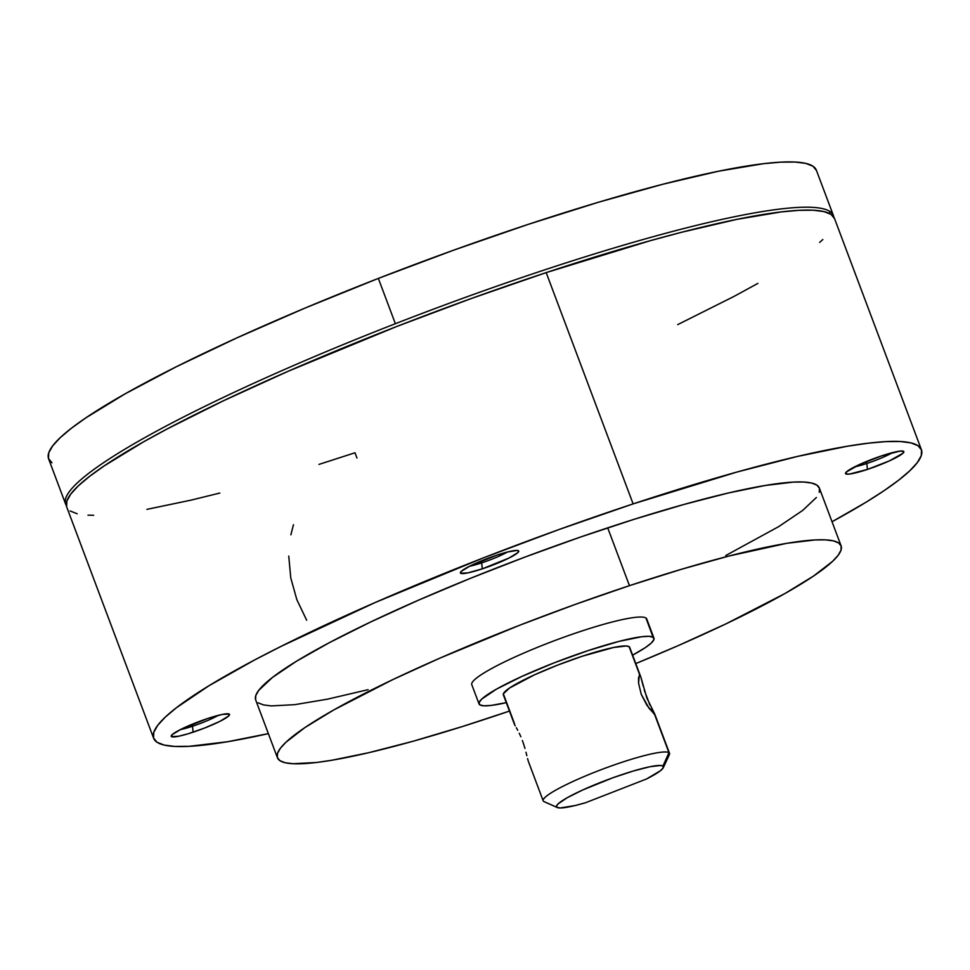 <?xml version="1.0" encoding="UTF-8"?>
<svg xmlns="http://www.w3.org/2000/svg" width="970" height="970" viewBox="0 0 970 970"><rect width="100%" height="100%" fill="white"/><g stroke="black" fill="none" stroke-linecap="round" stroke-linejoin="round"><path stroke-width="1.45" d="M66.615 506.704L66.833 501.066L70.749 494.094L78.327 485.861L89.495 476.44L104.142 465.927L143.257 442.017L167.349 428.861L223.476 400.755L288.332 371.195L396.451 326.599L471.723 298.372L546.183 272.606L633.119 503.891A410.104 53.047 -20.6 0 1 921.403 449.68A410.104 53.047 -20.6 0 1 832.03 521.751L866.004 502.254L883.973 490.735L898.62 480.223L909.775 470.802L917.353 462.557L921.282 455.597L921.5 449.959L918.02 445.703L910.891 442.878L900.148 441.508L885.925 441.617L868.344 443.181L847.574 446.2L797.316 456.47L737.067 472.014L633.119 503.891L546.183 272.606A410.104 53.047 159.4 0 0 66.712 506.983L153.636 738.267A410.104 53.047 -20.6 0 1 633.119 503.891L558.659 529.656L483.387 557.883L375.269 602.479L281.118 646.347L254.285 660.146L209.047 685.693L176.431 707.724L165.264 717.145L157.686 725.378L153.769 732.35L153.551 737.988L157.019 742.244L164.16 745.069L174.891 746.439L189.114 746.33L227.465 741.747L268.363 733.623A410.104 53.047 -20.6 0 1 153.636 738.267M892.606 452.59A25.96 3.359 -20.6 0 1 866.816 463.478L866.125 461.635L866.816 463.478A25.96 3.359 159.4 0 0 892.606 452.59M867.422 469.431L866.816 463.478L867.422 469.431L849.55 474.051L845.779 473.857L846.41 471.953L859.82 464.375L881.936 455.754A31.149 4.025 -20.6 0 1 903.397 451.232A31.149 4.025 -20.6 0 1 867.422 469.431A31.149 4.025 -20.6 0 1 845.585 472.972A31.149 4.025 -20.6 0 1 881.936 455.754L899.808 451.147L903.579 451.329L902.949 453.245L889.538 460.811L867.422 469.431M481.69 562.879A25.96 3.359 159.4 0 0 507.48 551.991A25.96 3.359 -20.6 0 1 481.69 562.879L480.999 561.036L481.69 562.879A25.96 3.359 -20.6 0 1 469.48 566.286A25.96 3.359 159.4 0 0 481.69 562.879L482.296 568.844L481.69 562.879M496.822 555.155A31.149 4.025 -20.6 0 1 518.271 550.645A31.149 4.025 -20.6 0 1 482.296 568.844A31.149 4.025 -20.6 0 1 460.459 572.373A31.149 4.025 -20.6 0 1 496.822 555.155L507.08 552.1L517.095 550.414L518.453 550.742L517.822 552.645L509.032 558.017L482.296 568.844L467.807 572.882L460.653 573.258L461.283 571.354L470.086 565.971L496.822 555.155M192.509 726.239A25.96 3.359 159.4 0 0 218.298 715.351A25.96 3.359 -20.6 0 1 192.509 726.239L191.817 724.396L192.509 726.239A25.96 3.359 -20.6 0 1 180.287 729.634A25.96 3.359 159.4 0 0 192.509 726.239L193.103 732.192L192.509 726.239M207.629 718.515A31.149 4.025 -20.6 0 1 229.09 713.993A31.149 4.025 -20.6 0 1 193.103 732.192A31.149 4.025 -20.6 0 1 171.278 735.721A31.149 4.025 -20.6 0 1 207.629 718.515L222.118 714.466L229.272 714.09L228.641 715.993L219.838 721.377L204.476 728.094L187.731 733.89L178.625 736.242L171.472 736.618L172.09 734.702L180.893 729.331L207.629 718.515M277.42 757.728A301.088 38.945 -20.6 0 0 489.074 717.921A301.088 38.945 -20.6 0 0 509.444 711.071L462.617 726.469L412.759 741.335L368.527 752.744L331.619 760.286L316.378 762.505L293.025 763.729L285.144 762.723L279.893 760.65L277.347 757.534L277.517 753.387L280.391 748.27L285.956 742.22L304.895 727.585L333.619 710.028L392.523 679.74L440.125 658.036L519.508 625.298L574.774 604.577L629.445 585.662L607.705 527.838A301.088 38.945 159.4 0 0 255.68 699.904L277.42 757.728A301.088 38.945 -20.6 0 1 629.445 585.662L681.413 569.293L728.688 556.089L786.888 543.297L815.043 539.938L825.494 539.866L833.375 540.86L838.613 542.933L841.16 546.062L841.002 550.196L838.116 555.313L832.563 561.363L813.612 575.998L784.9 593.555L725.996 623.843L678.382 645.547L635.786 663.577A301.088 38.945 -20.6 0 0 841.099 545.855L819.359 488.031A301.088 38.945 159.4 0 0 607.705 527.838L629.445 585.662A301.088 38.945 -20.6 0 1 841.099 545.855M255.619 699.71L255.777 695.575L258.663 690.446L272.412 677.484L296.359 661.31L329.582 642.552L370.782 621.928L418.397 600.224L470.583 578.278L525.352 556.938L580.581 537.016L634.162 519.289L684.02 504.436L728.252 493.015L765.16 485.485L793.314 482.114L803.754 482.041L811.635 483.048L816.885 485.121L819.432 488.237L819.262 492.372M816.388 497.489L802.626 510.462L778.68 526.637L725.766 555.519M368.091 689.682L327.326 699.2L294.637 704.681L271.285 705.905L263.404 704.899L258.165 702.826M854.594 466.873A25.96 3.359 159.4 0 0 866.816 463.478A25.96 3.359 -20.6 0 1 854.594 466.873M356.96 458.01L354.996 452.772L318.96 464.412M219.814 493.051L190.799 500.193L146.906 509.359M93.678 515.288L87.955 515.155M77.224 513.785L70.082 510.96M921.403 449.68L834.467 218.395A410.104 53.047 159.4 0 0 546.183 272.606L650.13 240.73L681.364 232.327L736.885 219.353L781.408 211.896L798.989 210.332L813.224 210.223L823.954 211.593L831.096 214.418L834.564 218.674M822.839 239.517L819.65 242.415M757.922 283.361L733.829 296.517L677.703 324.623M288.757 556.089L290.77 577.962L296.844 599.678L306.665 620.23M293.461 524.721L290.867 534.834M833.388 215.51A410.104 53.047 -20.6 0 1 833.763 217.013A410.104 53.047 159.4 0 0 830.005 211.521L829.192 213.351L830.005 211.521A410.104 53.047 -20.6 0 1 833.388 215.51L816.364 170.211A410.104 53.047 159.4 0 0 378.349 278.414A410.104 53.047 159.4 0 0 48.597 458.798L65.62 504.085A410.104 53.047 -20.6 0 1 395.372 323.713L378.349 278.414L395.372 323.713A410.104 53.047 159.4 0 0 66.324 505.467A410.104 53.047 -20.6 0 1 65.62 504.085M830.005 211.521A410.104 53.047 159.4 0 0 395.372 323.713A410.104 53.047 -20.6 0 1 830.005 211.521M816.449 170.49L812.981 166.234L805.84 163.409L795.109 162.038L780.886 162.148L763.305 163.712L718.782 171.169L663.25 184.142L598.866 202.124L528.08 224.422L453.62 250.187L378.349 278.414L305.15 308.036L236.85 337.912L176.067 366.878L125.142 393.832L86.027 417.743L71.38 428.255L60.225 437.676L52.647 445.909L48.718 452.881L48.5 458.519L51.98 462.775M640.685 676.623L629.676 647.317A67.488 8.73 159.4 0 0 629.118 646.663L640.988 677.521L646.832 697.963L654.702 713.993L668.961 752.671A67.488 8.73 -20.6 0 1 669.518 753.326L654.883 714.393M640.988 677.521L643.243 686.275M663.298 767.694L669.373 754.599A67.488 8.73 159.4 0 0 668.961 752.671L662.946 766.07A57.109 7.384 -20.6 0 1 663.298 767.694A57.109 7.384 -20.6 0 1 646.602 778.946L585.674 802.687L575.052 805.561L560.284 807.962L556.986 807.355L556.537 805.973L558.138 803.863L567.171 797.752L582.727 789.968L612.907 777.758L633.131 771.065L649.827 766.749L660.461 765.476L662.946 766.07L668.961 752.671A67.488 8.73 159.4 0 0 597.435 771.138A67.488 8.73 159.4 0 0 543.733 801.475L556.986 807.355A57.109 7.384 -20.6 0 1 602.431 781.687A57.109 7.384 -20.6 0 1 662.946 766.07L663.225 767.852L660.461 770.701L646.602 778.946L585.674 802.687A57.109 7.384 -20.6 0 1 557.313 807.537A57.109 7.384 -20.6 0 1 556.986 807.355L543.733 801.475A67.488 8.73 -20.6 0 1 543.176 800.82A67.488 8.73 -20.6 0 1 600.345 770.01A67.488 8.73 -20.6 0 1 668.961 752.671L654.653 714.611L646.832 705.141L641.218 694.229L638.575 683.159L638.527 677.775L639.8 675.096L629.118 646.663A67.488 8.73 159.4 0 0 560.502 664.001A67.488 8.73 159.4 0 0 503.333 694.811L514.342 724.105M528.238 760.989L527.571 758.637L528.238 760.989M526.843 755.691L525.982 752.235L526.843 755.691M524.964 748.452L523.764 744.499L524.964 748.452M522.381 740.522L523.764 744.499L522.381 740.522M519.265 733.271L520.854 736.751L519.265 733.271M516.343 727.742L517.725 730.252L516.343 727.742M514.524 724.517L515.24 725.815L514.524 724.517M639.279 675.156L638.575 683.159L641.218 694.229L648.918 708.112L654.944 714.635L651.5 708.258M544.582 801.851A67.488 8.73 -20.6 0 1 543.733 801.475A67.488 8.73 159.4 0 0 544.121 801.681L557.313 807.537M479.034 703.941A93.447 12.089 -20.6 0 0 479.798 704.851L483.872 705.808L491.123 705.42L506.267 702.644A93.447 12.089 -20.6 0 1 479.798 704.851L479.059 702.595L481.678 699.127L496.47 689.136L521.933 676.405L554.161 662.849L588.281 650.543L619.078 641.364L641.873 636.708L649.124 636.332L653.198 637.29A93.447 12.089 -20.6 0 1 653.962 638.187A93.447 12.089 -20.6 0 1 632.61 655.15L645.438 647.548L651.319 643.001L653.938 639.533L645.947 618.011L653.198 637.29A93.447 12.089 -20.6 0 0 558.199 661.285A93.447 12.089 -20.6 0 0 479.034 703.941L471.784 684.674A93.447 12.089 159.4 0 1 550.948 642.019A93.447 12.089 159.4 0 1 645.947 618.011A93.447 12.089 159.4 0 1 646.723 618.921L653.962 638.187M629.663 648.239L629.118 646.663L626.171 645.984L613.61 647.487L582.23 656.241L557.592 665.129L534.312 674.914L509.492 688.057L503.357 693.841L514.512 723.729M644.25 690.046L649.961 705.226M543.176 800.82L528.541 761.886"/></g></svg>
